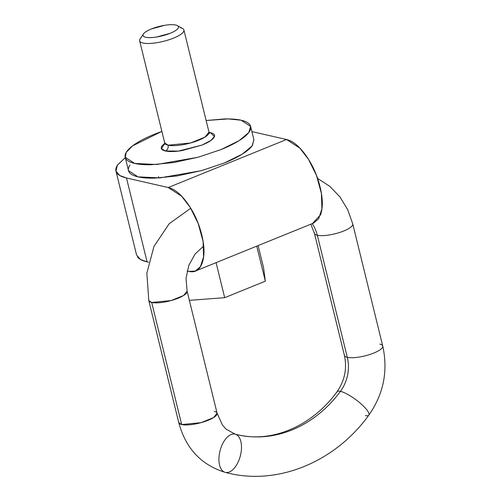 <?xml version="1.0" encoding="UTF-8"?>
<svg xmlns="http://www.w3.org/2000/svg" width="501" height="501" viewBox="0 0 501 501"><rect width="100%" height="100%" fill="white"/><g stroke="black" fill="none" stroke-linecap="round" stroke-linejoin="round"><path stroke-width="0.75" d="M195.403 271.041L313.714 223.026L318.724 218.655L321.899 208.848L321.41 193.486L316.494 175.469L308.516 159.381L299.899 148.171L286.541 139.51L168.23 187.531L181.587 196.192L190.205 207.395L198.177 223.484L203.099 241.501L203.588 256.863L200.406 266.67L195.403 271.041L188.833 271.417L187.111 271.022L188.833 271.417C195.24 272.882 199.705 270.033 202.222 262.881C204.74 255.729 204.577 246.36 201.734 234.781C198.891 223.195 194.194 212.793 187.656 203.569C181.111 194.338 174.636 188.996 168.23 187.531L126.484 177.98L168.23 187.531L286.541 139.51C292.947 140.975 299.423 146.323 305.967 155.548C312.511 164.773 317.202 175.181 320.045 186.76C322.894 198.346 323.051 207.708 320.534 214.866L312.442 223.54M137.393 256.794C138.934 259.048 142.171 260.739 147.087 261.866L148.64 262.223L147.087 261.866L126.484 177.98C121.561 176.859 118.33 175.168 116.789 172.908C115.243 170.647 115.506 167.998 117.572 164.948L125.294 157.608M251.89 131.588L286.541 139.51L251.89 131.588M129.941 165.123C128.081 167.866 127.849 170.252 129.239 172.288C130.629 174.317 133.542 175.845 137.969 176.853C142.397 177.868 148.008 178.293 154.803 178.131L177.179 175.926L201.69 170.572L224.611 162.888C231.669 160.019 237.612 157.07 242.44 154.039C247.269 151.001 250.613 148.114 252.473 145.371L253.863 139.616M256.744 246.148L265.348 281.18L263.589 267.878L265.348 281.18L224.686 297.682L189.365 300.343L224.686 297.682L265.348 281.18L256.744 246.148M258.115 245.59L263.589 267.878L258.115 245.59M216.081 262.649L224.686 297.682L216.081 262.649M314.434 232.589A19.733 5.342 -13.8 0 0 317.321 235.245A35.878 30.411 102.9 0 0 312.154 223.659A35.878 30.411 -77.1 0 1 317.321 235.245A19.733 5.342 -13.8 0 0 338.225 232.915A19.733 5.342 -13.8 0 0 352.742 224.698A19.733 5.342 166.2 0 1 338.225 232.915A19.733 5.342 166.2 0 1 317.321 235.245L347.306 357.332A35.878 30.411 -77.1 0 1 340.436 391.35A19.733 4.785 -143.6 0 0 336.81 392.396A19.733 4.785 36.4 0 1 340.436 391.35A120.184 101.872 -77.1 0 1 237.693 434.787A120.184 101.872 102.9 0 0 340.436 391.35A19.733 4.785 36.4 0 1 358.628 401.821A19.733 4.785 36.4 0 1 369.043 414.527A19.733 4.785 -143.6 0 0 358.628 401.821A19.733 4.785 -143.6 0 0 340.436 391.35A35.878 30.411 102.9 0 0 347.306 357.332A19.733 5.342 166.2 0 1 344.419 354.67A19.733 5.342 -13.8 0 0 347.306 357.332A19.733 5.342 -13.8 0 0 368.216 355.002A19.733 5.342 -13.8 0 0 382.726 346.786A19.733 5.342 166.2 0 1 368.216 355.002A19.733 5.342 166.2 0 1 347.306 357.332L317.321 235.245A19.733 5.342 166.2 0 1 314.434 232.589M148.797 299.811A19.733 5.342 -13.8 0 0 151.684 302.466A19.733 5.342 -13.8 0 0 172.588 300.137A19.733 5.342 -13.8 0 0 187.105 291.92M151.684 302.466L148.791 300.575L178.776 422.656L181.669 424.554L201.051 422.662L213.57 417.596L217.096 413.244L187.111 291.162L183.585 295.509L171.066 300.575L151.684 302.466L181.669 424.554L151.684 302.466M214.203 411.352A19.733 5.342 166.2 0 1 217.09 414.008A19.733 5.342 166.2 0 1 202.579 422.224A19.733 5.342 166.2 0 1 181.669 424.554A19.733 5.342 166.2 0 1 178.782 421.898M235.282 434.198A19.733 10.465 104.6 0 1 240.355 455.841A19.733 10.465 104.6 0 1 225.394 472.399A19.733 10.465 -75.4 0 0 240.417 455.597A19.733 10.465 -75.4 0 0 235.025 434.135A120.184 101.872 102.9 0 0 237.693 434.787A120.184 101.872 -77.1 0 1 235.025 434.135A19.733 10.465 104.6 0 0 220.064 450.693A19.733 10.465 104.6 0 0 225.137 472.337M379.839 344.124A19.733 5.342 166.2 0 1 382.726 346.786M369.043 414.527A19.733 4.785 36.4 0 1 365.417 415.567M241.156 120.221C236.722 119.213 231.111 118.787 224.316 118.944L206.136 120.516L228.293 118.919L241.156 120.221L250.625 126.427L248.753 132.546L239.083 140.662L221.135 149.542L198.108 157.239L156.6 164.497L134.675 163.439L125.2 157.233L126.271 152.304L132.514 145.904L161.892 131.387L154.515 134.193C147.451 137.055 141.507 140.011 136.679 143.042C131.851 146.079 128.506 148.966 126.647 151.709C124.787 154.452 124.555 156.838 125.945 158.873C127.335 160.902 130.241 162.424 134.675 163.439C139.103 164.453 144.714 164.879 151.509 164.716L173.885 162.512L198.396 157.157L221.317 149.467C228.375 146.605 234.318 143.655 239.146 140.618C243.974 137.587 247.319 134.694 249.179 131.951C251.039 129.214 251.277 126.822 249.886 124.793C248.496 122.758 245.584 121.236 241.156 120.221M210.451 132.684C214.359 133.579 215.486 135.232 213.852 137.65C212.211 140.067 208.278 142.541 202.053 145.065L181.976 150.588C174.811 151.74 169.282 151.872 165.374 150.976C161.472 150.087 160.339 148.428 161.98 146.01L164.791 143.267M125.2 157.233L128.494 170.653L137.969 176.853L159.894 177.911L201.402 170.653L224.429 162.957L242.378 154.076L252.047 145.96L253.919 139.842L250.625 126.427M177.861 25.952A18.224 4.929 166.2 0 1 167.816 34.187A18.224 4.929 166.2 0 1 145.703 37.249C148.302 37.844 151.991 37.757 156.769 36.986L170.152 33.304C174.304 31.619 176.922 29.972 178.018 28.363C179.114 26.747 178.356 25.645 175.751 25.05C173.152 24.455 169.463 24.543 164.685 25.313L151.302 28.995C147.15 30.674 144.532 32.327 143.436 33.936C142.34 35.546 143.098 36.648 145.703 37.249A18.224 4.929 166.2 0 1 144.088 33.166A18.224 4.929 166.2 0 1 158.898 26.522A18.224 4.929 166.2 0 1 175.751 25.05M164.754 142.127A22.783 6.162 -13.8 0 0 168.085 145.196A22.783 6.162 -13.8 0 0 192.221 142.503A22.783 6.162 -13.8 0 0 208.98 133.016L209.681 133.304L208.992 132.139L183.898 29.972M180.554 27.787A22.783 6.162 166.2 0 1 183.886 30.855A22.783 6.162 166.2 0 1 167.127 40.343A22.783 6.162 166.2 0 1 142.992 43.03A22.783 6.162 166.2 0 1 139.66 39.961M209.08 132.427L210.451 132.684L214.428 136.454L210.996 140.38L202.053 145.065L178.369 151.089L165.374 150.976A4.559 3.864 102.9 0 0 168.085 145.196A4.559 3.864 -77.1 0 1 165.374 150.976L161.46 148.64L164.798 143.305M139.647 40.844L164.741 143.004L168.085 145.196L190.461 143.004L204.915 137.161L208.992 132.139M140.975 37.926A22.783 6.162 -13.8 0 0 142.992 43.03A22.783 6.162 -13.8 0 0 170.634 39.203A22.783 6.162 -13.8 0 0 183.191 28.914M115.963 171.091L136.566 254.971L140.349 259.399L147.087 261.866L126.484 177.98L119.745 175.513L115.963 171.091L117.372 165.249L125.294 157.615M158.51 176.584L158.51 177.993M165.8 176.621L165.925 177.417M217.096 413.244L222.507 425.155L226.12 429.182L235.188 434.173L237.568 434.755C271.58 443.041 311.672 426.652 337.048 391.744C344.751 380.591 347.199 368.485 344.412 355.434L314.428 233.347L310.808 224.204M317.621 178.45L329.783 186.334L339.947 196.912L347.694 209.643L352.748 223.934L382.739 346.022C388.212 371.047 383.566 394.099 368.805 415.179C334.743 462.467 276.489 486.396 225.231 472.362C201.195 464.966 185.708 448.401 178.776 422.656M190.724 208.241L169.181 223.74L153.957 246.423L146.856 273.195L148.791 300.575M187.111 291.162L186.028 278.362L188.833 265.317L195.108 254.013L203.669 246.06M164.672 144.357L164.741 143.004M143.411 33.974L140.13 38.94M182.589 28.513L177.379 25.632"/></g></svg>
